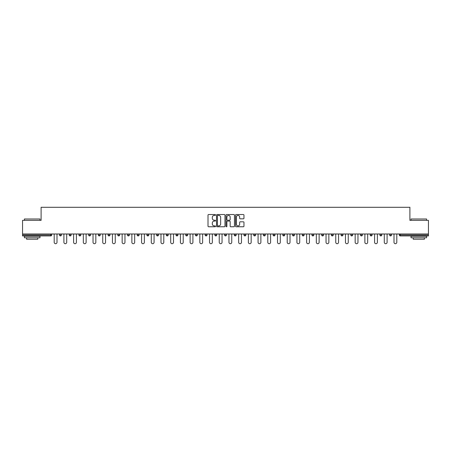 <?xml version="1.0" encoding="UTF-8"?>
<svg xmlns="http://www.w3.org/2000/svg" width="451" height="451" viewBox="0 0 451 451"><rect width="100%" height="100%" fill="white"/><g stroke="black" fill="none" stroke-linecap="round" stroke-linejoin="round"><path stroke-width="0.68" d="M215.544 214.964A0.428 0.428 0 0 0 215.116 214.535L208.627 214.535A0.609 0.609 0 0 0 208.012 215.15L208.012 226.143A0.609 0.609 0 0 0 208.627 226.757L215.116 226.757A0.428 0.428 0 0 0 215.544 226.329A0.428 0.428 0 0 0 215.116 225.9L214.276 225.9A1.956 1.956 0 0 1 212.32 223.944L212.32 223.031A1.956 1.956 0 0 1 214.276 221.075L215.116 221.075A0.428 0.428 0 0 0 215.544 220.646A0.428 0.428 0 0 0 215.116 220.218L214.276 220.218A1.956 1.956 0 0 1 212.32 218.261L212.32 217.348A1.956 1.956 0 0 1 214.276 215.392L215.116 215.392A0.428 0.428 0 0 0 215.544 214.964M243.354 218.842A0.609 0.609 0 0 0 243.963 218.233L243.963 215.15A0.609 0.609 0 0 0 243.354 214.535L236.144 214.535A0.609 0.609 0 0 0 235.535 215.15L235.535 226.143A0.609 0.609 0 0 0 236.144 226.757L243.354 226.757A0.609 0.609 0 0 0 243.963 226.143L243.963 222.416A0.609 0.609 0 0 0 243.354 221.807L240.27 221.807A0.609 0.609 0 0 0 239.656 222.416L239.656 224.265A1.635 1.635 0 0 1 238.021 225.9A1.635 1.635 0 0 1 236.392 224.265L236.392 217.027A1.635 1.635 0 0 1 238.021 215.392A1.635 1.635 0 0 1 239.656 217.027L239.656 218.233A0.609 0.609 0 0 0 240.27 218.842L243.354 218.842M22.55 233.996L22.55 220.364L41.097 220.364L41.097 207.297L409.903 207.297L409.903 220.364L428.45 220.364L428.45 233.996L22.55 233.996L22.55 234.994L50.743 234.994L50.743 233.996M224.964 215.15A0.609 0.609 0 0 0 224.356 214.535L217.145 214.535A0.609 0.609 0 0 0 216.536 215.15L216.536 226.143A0.609 0.609 0 0 0 217.145 226.757L224.356 226.757A0.609 0.609 0 0 0 224.964 226.143L224.964 215.15M226.644 214.535L233.855 214.535A0.609 0.609 0 0 1 234.464 215.15L234.464 226.143A0.609 0.609 0 0 1 233.855 226.757L230.771 226.757A0.609 0.609 0 0 1 230.157 226.143L230.157 221.683A0.609 0.609 0 0 0 229.548 221.075L227.501 221.075A0.609 0.609 0 0 0 226.892 221.683L226.892 226.329A0.428 0.428 0 0 1 226.464 226.757A0.428 0.428 0 0 1 226.036 226.329L226.036 215.15A0.609 0.609 0 0 1 226.644 214.535M51.679 233.996L51.679 234.994A0.936 0.936 0 0 1 50.743 235.924L22.55 235.924L22.55 234.994M428.45 233.996L428.45 235.924L400.257 235.924A0.936 0.936 0 0 1 399.321 234.994L399.321 233.996M59.515 233.996L59.515 234.994L59.515 233.996M50.743 235.924A0.936 0.936 0 0 0 51.679 234.994A0.936 0.936 0 0 1 50.743 235.924L50.743 234.994L51.679 234.994M60.451 235.924A0.936 0.936 0 0 1 59.515 234.994A0.936 0.936 0 0 0 60.451 235.924A0.936 0.936 0 0 0 61.387 234.994L61.387 233.996L61.387 234.994A0.936 0.936 0 0 1 60.451 235.924A0.936 0.936 0 0 1 59.515 234.994L61.387 234.994A0.936 0.936 0 0 1 60.451 235.924M69.228 233.996L69.228 234.994L69.228 233.996M71.095 233.996L71.095 234.994A0.936 0.936 0 0 1 70.159 235.924A0.936 0.936 0 0 1 69.228 234.994A0.936 0.936 0 0 0 70.159 235.924A0.936 0.936 0 0 0 71.095 234.994A0.936 0.936 0 0 1 70.159 235.924A0.936 0.936 0 0 1 69.228 234.994L71.095 234.994M78.936 233.996L78.936 234.994L78.936 233.996M80.802 233.996L80.802 234.994L80.802 233.996M88.644 234.994A0.936 0.936 0 0 0 89.58 235.924A0.936 0.936 0 0 0 90.51 234.994A0.936 0.936 0 0 1 89.58 235.924A0.936 0.936 0 0 0 90.51 234.994L90.51 233.996L90.51 234.994L88.644 234.994A0.936 0.936 0 0 0 89.58 235.924A0.936 0.936 0 0 1 88.644 234.994L88.644 233.996M98.352 233.996L98.352 234.994L98.352 233.996M100.218 233.996L100.218 234.994L100.218 233.996M109.931 233.996L109.931 234.994A0.936 0.936 0 0 1 108.995 235.924A0.936 0.936 0 0 1 108.06 234.994L108.06 233.996M118.703 235.924A0.936 0.936 0 0 0 119.639 234.994L119.639 233.996L119.639 234.994A0.936 0.936 0 0 1 118.703 235.924A0.936 0.936 0 0 1 117.773 234.994L117.773 233.996M127.481 233.996L127.481 234.994L127.481 233.996M129.347 233.996L129.347 234.994A0.936 0.936 0 0 1 128.411 235.924A0.936 0.936 0 0 1 127.481 234.994L129.347 234.994A0.936 0.936 0 0 1 128.411 235.924M139.055 233.996L139.055 234.994A0.936 0.936 0 0 1 138.119 235.924A0.936 0.936 0 0 1 137.189 234.994L137.189 233.996M147.832 235.924A0.936 0.936 0 0 0 148.762 234.994L148.762 233.996L148.762 234.994A0.936 0.936 0 0 1 147.832 235.924A0.936 0.936 0 0 1 146.896 234.994L146.896 233.996M158.47 233.996L158.47 234.994A0.936 0.936 0 0 1 157.54 235.924A0.936 0.936 0 0 1 156.604 234.994L156.604 233.996M166.312 233.996L166.312 234.994L166.312 233.996M168.184 233.996L168.184 234.994A0.936 0.936 0 0 1 167.248 235.924A0.936 0.936 0 0 1 166.312 234.994L168.184 234.994A0.936 0.936 0 0 1 167.248 235.924M177.891 233.996L177.891 234.994L176.025 234.994A0.936 0.936 0 0 0 176.955 235.924A0.936 0.936 0 0 1 176.025 234.994L176.025 233.996M186.663 235.924A0.936 0.936 0 0 0 187.599 234.994L187.599 233.996L187.599 234.994A0.936 0.936 0 0 1 186.663 235.924A0.936 0.936 0 0 1 185.733 234.994L185.733 233.996M197.307 233.996L197.307 234.994A0.936 0.936 0 0 1 196.371 235.924A0.936 0.936 0 0 1 195.441 234.994L195.441 233.996M205.149 233.996L205.149 234.994L205.149 233.996M207.015 233.996L207.015 234.994A0.936 0.936 0 0 1 206.084 235.924A0.936 0.936 0 0 1 205.149 234.994L207.015 234.994A0.936 0.936 0 0 1 206.084 235.924M216.722 233.996L216.722 234.994A0.936 0.936 0 0 1 215.792 235.924A0.936 0.936 0 0 1 214.856 234.994L214.856 233.996M224.564 234.994L226.436 234.994A0.936 0.936 0 0 1 225.5 235.924A0.936 0.936 0 0 0 226.436 234.994L226.436 233.996L226.436 234.994A0.936 0.936 0 0 1 225.5 235.924A0.936 0.936 0 0 1 224.564 234.994L224.564 233.996M236.144 233.996L236.144 234.994A0.936 0.936 0 0 1 235.208 235.924A0.936 0.936 0 0 1 234.278 234.994L234.278 233.996M243.985 233.996L243.985 234.994L243.985 233.996M245.851 233.996L245.851 234.994L245.851 233.996M253.693 233.996L253.693 234.994L253.693 233.996M255.559 233.996L255.559 234.994A0.936 0.936 0 0 1 254.629 235.924A0.936 0.936 0 0 1 253.693 234.994L255.559 234.994A0.936 0.936 0 0 1 254.629 235.924M263.401 233.996L263.401 234.994L263.401 233.996M265.267 233.996L265.267 234.994L265.267 233.996M273.109 233.996L273.109 234.994L273.109 233.996M274.975 233.996L274.975 234.994A0.936 0.936 0 0 1 274.045 235.924A0.936 0.936 0 0 1 273.109 234.994A0.936 0.936 0 0 0 274.045 235.924A0.936 0.936 0 0 0 274.975 234.994A0.936 0.936 0 0 1 274.045 235.924A0.936 0.936 0 0 1 273.109 234.994L274.975 234.994M284.688 233.996L284.688 234.994A0.936 0.936 0 0 1 283.752 235.924A0.936 0.936 0 0 1 282.816 234.994L282.816 233.996M294.396 233.996L294.396 234.994L292.53 234.994A0.936 0.936 0 0 0 293.46 235.924A0.936 0.936 0 0 1 292.53 234.994L292.53 233.996M304.104 233.996L304.104 234.994A0.936 0.936 0 0 1 303.168 235.924A0.936 0.936 0 0 1 302.238 234.994L302.238 233.996M311.945 233.996L311.945 234.994L311.945 233.996M313.811 233.996L313.811 234.994A0.936 0.936 0 0 1 312.881 235.924A0.936 0.936 0 0 1 311.945 234.994A0.936 0.936 0 0 0 312.881 235.924A0.936 0.936 0 0 1 311.945 234.994L313.811 234.994A0.936 0.936 0 0 1 312.881 235.924M323.519 233.996L323.519 234.994A0.936 0.936 0 0 1 322.589 235.924A0.936 0.936 0 0 1 321.653 234.994L321.653 233.996M333.227 233.996L333.227 234.994L331.361 234.994A0.936 0.936 0 0 0 332.297 235.924A0.936 0.936 0 0 1 331.361 234.994L331.361 233.996M342.94 233.996L342.94 234.994A0.936 0.936 0 0 1 342.005 235.924A0.936 0.936 0 0 1 341.069 234.994L341.069 233.996M352.648 233.996L352.648 234.994L350.782 234.994A0.936 0.936 0 0 0 351.712 235.924A0.936 0.936 0 0 1 350.782 234.994L350.782 233.996M362.356 233.996L362.356 234.994A0.936 0.936 0 0 1 361.42 235.924A0.936 0.936 0 0 1 360.49 234.994L360.49 233.996M372.064 233.996L372.064 234.994L370.198 234.994A0.936 0.936 0 0 0 371.134 235.924A0.936 0.936 0 0 1 370.198 234.994L370.198 233.996M381.772 233.996L381.772 234.994A0.936 0.936 0 0 1 380.841 235.924A0.936 0.936 0 0 1 379.905 234.994L379.905 233.996M391.485 233.996L391.485 234.994L389.613 234.994A0.936 0.936 0 0 0 390.549 235.924A0.936 0.936 0 0 1 389.613 234.994L389.613 233.996M79.866 235.924A0.936 0.936 0 0 1 78.936 234.994A0.936 0.936 0 0 0 79.866 235.924A0.936 0.936 0 0 0 80.802 234.994A0.936 0.936 0 0 1 79.866 235.924A0.936 0.936 0 0 1 78.936 234.994L80.802 234.994A0.936 0.936 0 0 1 79.866 235.924M99.288 235.924A0.936 0.936 0 0 1 98.352 234.994A0.936 0.936 0 0 0 99.288 235.924A0.936 0.936 0 0 0 100.218 234.994A0.936 0.936 0 0 1 99.288 235.924A0.936 0.936 0 0 1 98.352 234.994L100.218 234.994A0.936 0.936 0 0 1 99.288 235.924M176.955 235.924A0.936 0.936 0 0 0 177.891 234.994A0.936 0.936 0 0 1 176.955 235.924A0.936 0.936 0 0 1 176.025 234.994M244.916 235.924A0.936 0.936 0 0 1 243.985 234.994L245.851 234.994A0.936 0.936 0 0 1 244.916 235.924A0.936 0.936 0 0 0 245.851 234.994A0.936 0.936 0 0 1 244.916 235.924M264.337 235.924A0.936 0.936 0 0 1 263.401 234.994A0.936 0.936 0 0 0 264.337 235.924A0.936 0.936 0 0 0 265.267 234.994A0.936 0.936 0 0 1 264.337 235.924A0.936 0.936 0 0 1 263.401 234.994L265.267 234.994M293.46 235.924A0.936 0.936 0 0 0 294.396 234.994A0.936 0.936 0 0 1 293.46 235.924A0.936 0.936 0 0 1 292.53 234.994M332.297 235.924A0.936 0.936 0 0 0 333.227 234.994A0.936 0.936 0 0 1 332.297 235.924A0.936 0.936 0 0 1 331.361 234.994M352.648 234.994A0.936 0.936 0 0 1 351.712 235.924A0.936 0.936 0 0 0 352.648 234.994A0.936 0.936 0 0 1 351.712 235.924A0.936 0.936 0 0 1 350.782 234.994M371.134 235.924A0.936 0.936 0 0 0 372.064 234.994A0.936 0.936 0 0 1 371.134 235.924A0.936 0.936 0 0 1 370.198 234.994M380.841 235.924A0.936 0.936 0 0 0 381.772 234.994A0.936 0.936 0 0 1 380.841 235.924M390.549 235.924A0.936 0.936 0 0 0 391.485 234.994A0.936 0.936 0 0 1 390.549 235.924A0.936 0.936 0 0 1 389.613 234.994M400.257 233.996L400.257 235.924A0.936 0.936 0 0 1 399.321 234.994L428.45 234.994M217.816 215.392A0.428 0.428 0 0 0 217.393 215.82L217.393 225.472A0.428 0.428 0 0 0 217.816 225.9L218.701 225.9A1.956 1.956 0 0 0 220.657 223.944L220.657 217.348A1.956 1.956 0 0 0 218.701 215.392L217.816 215.392M230.157 217.055A1.635 1.635 0 0 0 228.522 215.42A1.635 1.635 0 0 0 226.892 217.055L226.892 219.609A0.609 0.609 0 0 0 227.501 220.218L229.548 220.218A0.609 0.609 0 0 0 230.157 219.609L230.157 217.055M54.199 242.305L54.199 233.996L54.199 242.305A1.398 1.398 0 0 0 55.597 243.703A1.398 1.398 0 0 0 56.995 242.305L56.995 233.996M24.416 218.994L39.976 218.994L24.416 218.994L24.416 220.364M39.976 237.79L24.416 237.79L24.416 236.234L39.976 236.234L39.976 237.79M37.799 237.79L37.799 239.222L26.598 239.222L26.598 237.79M411.024 218.994L426.584 218.994L411.024 218.994L411.024 220.364M426.584 237.79L411.024 237.79L411.024 236.234L426.584 236.234L426.584 237.79M424.402 237.79L424.402 239.222L413.201 239.222L413.201 237.79M63.907 242.305L63.907 233.996L63.907 242.305A1.398 1.398 0 0 0 65.305 243.703A1.398 1.398 0 0 0 66.709 242.305L66.709 233.996M73.614 242.305L73.614 233.996L73.614 242.305A1.398 1.398 0 0 0 75.013 243.703A1.398 1.398 0 0 0 76.416 242.305L76.416 233.996M83.322 242.305L83.322 233.996L83.322 242.305A1.398 1.398 0 0 0 84.726 243.703A1.398 1.398 0 0 0 86.124 242.305L86.124 233.996M93.03 242.305L93.03 233.996L93.03 242.305A1.398 1.398 0 0 0 94.434 243.703A1.398 1.398 0 0 0 95.832 242.305L95.832 233.996M102.738 242.305L102.738 233.996L102.738 242.305A1.398 1.398 0 0 0 104.142 243.703A1.398 1.398 0 0 0 105.54 242.305L105.54 233.996M112.451 242.305L112.451 233.996L112.451 242.305A1.398 1.398 0 0 0 113.849 243.703A1.398 1.398 0 0 0 115.247 242.305L115.247 233.996M122.159 242.305L122.159 233.996L122.159 242.305A1.398 1.398 0 0 0 123.557 243.703A1.398 1.398 0 0 0 124.961 242.305L124.961 233.996M131.867 242.305L131.867 233.996L131.867 242.305A1.398 1.398 0 0 0 133.265 243.703A1.398 1.398 0 0 0 134.669 242.305L134.669 233.996M141.575 242.305L141.575 233.996L141.575 242.305A1.398 1.398 0 0 0 142.978 243.703A1.398 1.398 0 0 0 144.376 242.305L144.376 233.996M151.282 242.305L151.282 233.996L151.282 242.305A1.398 1.398 0 0 0 152.686 243.703A1.398 1.398 0 0 0 154.084 242.305L154.084 233.996M160.99 242.305L160.99 233.996L160.99 242.305A1.398 1.398 0 0 0 162.394 243.703A1.398 1.398 0 0 0 163.792 242.305L163.792 233.996M170.703 242.305L170.703 233.996L170.703 242.305A1.398 1.398 0 0 0 172.102 243.703A1.398 1.398 0 0 0 173.5 242.305L173.5 233.996M180.411 242.305L180.411 233.996L180.411 242.305A1.398 1.398 0 0 0 181.809 243.703A1.398 1.398 0 0 0 183.213 242.305L183.213 233.996M190.119 242.305L190.119 233.996L190.119 242.305A1.398 1.398 0 0 0 191.517 243.703A1.398 1.398 0 0 0 192.921 242.305L192.921 233.996M199.827 242.305L199.827 233.996L199.827 242.305A1.398 1.398 0 0 0 201.231 243.703A1.398 1.398 0 0 0 202.629 242.305L202.629 233.996M209.535 242.305L209.535 233.996L209.535 242.305A1.398 1.398 0 0 0 210.938 243.703A1.398 1.398 0 0 0 212.336 242.305L212.336 233.996M219.248 242.305L219.248 233.996L219.248 242.305A1.398 1.398 0 0 0 220.646 243.703A1.398 1.398 0 0 0 222.044 242.305L222.044 233.996M228.956 242.305L228.956 233.996L228.956 242.305A1.398 1.398 0 0 0 230.354 243.703A1.398 1.398 0 0 0 231.752 242.305L231.752 233.996M238.664 242.305L238.664 233.996L238.664 242.305A1.398 1.398 0 0 0 240.062 243.703A1.398 1.398 0 0 0 241.465 242.305L241.465 233.996M248.371 242.305L248.371 233.996L248.371 242.305A1.398 1.398 0 0 0 249.769 243.703A1.398 1.398 0 0 0 251.173 242.305L251.173 233.996M258.079 242.305L258.079 233.996L258.079 242.305A1.398 1.398 0 0 0 259.483 243.703A1.398 1.398 0 0 0 260.881 242.305L260.881 233.996M267.787 242.305L267.787 233.996L267.787 242.305A1.398 1.398 0 0 0 269.191 243.703A1.398 1.398 0 0 0 270.589 242.305L270.589 233.996M277.5 242.305L277.5 233.996L277.5 242.305A1.398 1.398 0 0 0 278.898 243.703A1.398 1.398 0 0 0 280.296 242.305L280.296 233.996M287.208 242.305L287.208 233.996L287.208 242.305A1.398 1.398 0 0 0 288.606 243.703A1.398 1.398 0 0 0 290.01 242.305L290.01 233.996M296.916 242.305L296.916 233.996L296.916 242.305A1.398 1.398 0 0 0 298.314 243.703A1.398 1.398 0 0 0 299.718 242.305L299.718 233.996M306.624 242.305L306.624 233.996L306.624 242.305A1.398 1.398 0 0 0 308.022 243.703A1.398 1.398 0 0 0 309.425 242.305L309.425 233.996M316.331 242.305L316.331 233.996L316.331 242.305A1.398 1.398 0 0 0 317.735 243.703A1.398 1.398 0 0 0 319.133 242.305L319.133 233.996M326.039 242.305L326.039 233.996L326.039 242.305A1.398 1.398 0 0 0 327.443 243.703A1.398 1.398 0 0 0 328.841 242.305L328.841 233.996M335.753 242.305L335.753 233.996L335.753 242.305A1.398 1.398 0 0 0 337.151 243.703A1.398 1.398 0 0 0 338.549 242.305L338.549 233.996M345.46 242.305L345.46 233.996L345.46 242.305A1.398 1.398 0 0 0 346.858 243.703A1.398 1.398 0 0 0 348.262 242.305L348.262 233.996M355.168 242.305L355.168 233.996L355.168 242.305A1.398 1.398 0 0 0 356.566 243.703A1.398 1.398 0 0 0 357.97 242.305L357.97 233.996M364.876 242.305L364.876 233.996L364.876 242.305A1.398 1.398 0 0 0 366.274 243.703A1.398 1.398 0 0 0 367.678 242.305L367.678 233.996M374.584 242.305L374.584 233.996L374.584 242.305A1.398 1.398 0 0 0 375.987 243.703A1.398 1.398 0 0 0 377.386 242.305L377.386 233.996M384.291 242.305L384.291 233.996L384.291 242.305A1.398 1.398 0 0 0 385.695 243.703A1.398 1.398 0 0 0 387.093 242.305L387.093 233.996M394.005 242.305L394.005 233.996L394.005 242.305A1.398 1.398 0 0 0 395.403 243.703A1.398 1.398 0 0 0 396.801 242.305L396.801 233.996M108.995 235.924A0.936 0.936 0 0 0 109.931 234.994L108.06 234.994M119.639 234.994L117.773 234.994M138.119 235.924A0.936 0.936 0 0 0 139.055 234.994L137.189 234.994M148.762 234.994L146.896 234.994M157.54 235.924A0.936 0.936 0 0 0 158.47 234.994L156.604 234.994M187.599 234.994L185.733 234.994M196.371 235.924A0.936 0.936 0 0 0 197.307 234.994L195.441 234.994M215.792 235.924A0.936 0.936 0 0 0 216.722 234.994L214.856 234.994M235.208 235.924A0.936 0.936 0 0 0 236.144 234.994L234.278 234.994M283.752 235.924A0.936 0.936 0 0 0 284.688 234.994L282.816 234.994M303.168 235.924A0.936 0.936 0 0 0 304.104 234.994L302.238 234.994M322.589 235.924A0.936 0.936 0 0 0 323.519 234.994L321.653 234.994M342.005 235.924A0.936 0.936 0 0 0 342.94 234.994L341.069 234.994M361.42 235.924A0.936 0.936 0 0 0 362.356 234.994L360.49 234.994M381.772 234.994L379.905 234.994M400.257 235.924A0.936 0.936 0 0 1 399.321 234.994M39.976 220.364L39.976 218.994M36.43 236.234L36.43 235.924M27.962 236.234L27.962 235.924M426.584 220.364L426.584 218.994M423.038 236.234L423.038 235.924M414.57 236.234L414.57 235.924"/></g></svg>
